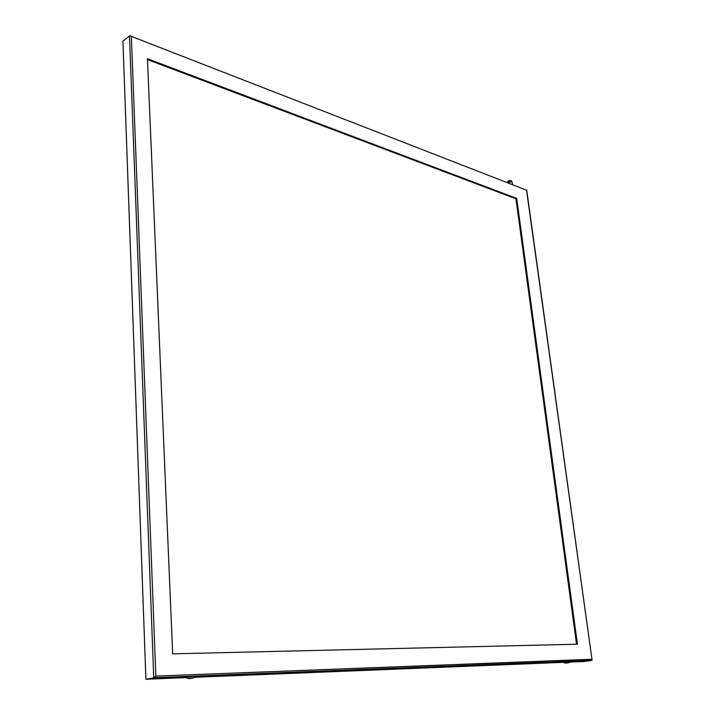 <?xml version="1.0" encoding="UTF-8"?>
<svg xmlns="http://www.w3.org/2000/svg" width="715" height="715" viewBox="0 0 715 715"><rect width="100%" height="100%" fill="white"/><g stroke="black" fill="none" stroke-linecap="round" stroke-linejoin="round"><path stroke-width="1.07" d="M512.208 182.45L511.663 181.833L507.471 182.754M507.739 182.459L511.699 181.851M511.288 181.261C509.295 180.975 508.088 181.36 507.677 182.405L507.65 182.414C508.07 181.36 509.286 180.966 511.305 181.253L511.761 181.86L511.288 181.261M511.69 181.163L511.216 180.636C509.205 180.35 507.99 180.743 507.57 181.798L507.632 182.262M130.666 36.116L526.723 190.244L129.737 35.75L122.935 41.139L145.905 679.25L186.374 677.614M194.838 677.266L563.867 662.331M570.204 662.072L583.833 661.527L591.68 660.454L592.047 659.829L526.58 190.521M145.905 679.25L153.752 677.865L155.852 676.095L591.77 659.266M193.452 676.408L186.356 677.284L187.571 678.41C190.78 678.097 196.125 677.99 195.24 676.435L193.452 676.408M570.391 661.429C571.517 662.85 562.83 663.761 563.822 662.126L570.391 661.455M147.442 58.728L516.704 198.421L577.434 644.215L172.672 653.841L147.442 58.728M576.549 644.233L515.953 198.779L147.478 59.595M515.953 198.779L516.704 198.421M129.478 35.857L153.752 677.865L591.663 660.347M131.363 36.84L155.852 676.095M189.109 678.678L192.639 678.079L189.109 678.678M565.502 663.136L569.015 662.653L565.502 663.136M512.19 182.28L512.521 184.711M511.672 181.02L511.752 181.628M592.047 659.829L526.723 190.244M154.163 677.695L591.949 660.338"/></g></svg>
